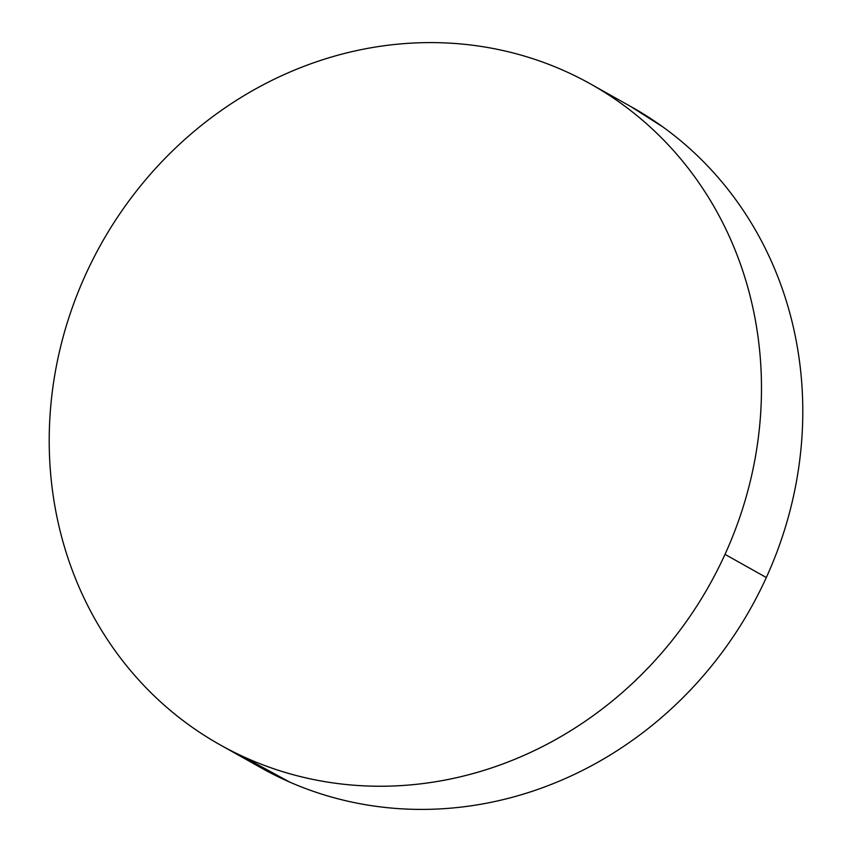 <?xml version="1.0" encoding="UTF-8"?>
<svg xmlns="http://www.w3.org/2000/svg" width="852" height="852" viewBox="0 0 852 852"><rect width="100%" height="100%" fill="white"/><g stroke="black" fill="none" stroke-linecap="round" stroke-linejoin="round"><path stroke-width="1.28" d="M725.009 554.364A378.81 348.692 119.3 0 1 220.072 744.818A378.81 348.692 119.3 0 1 85.679 274.472A378.81 348.692 119.3 0 1 590.617 84.007A378.81 348.692 119.3 0 1 725.009 554.364L766.321 577.528L725.009 554.364C714.7 576.985 702.442 598.487 688.235 618.882C674.028 639.266 658.149 658.159 640.597 675.54C623.036 692.921 604.143 708.459 583.908 722.166C563.683 735.862 542.5 747.46 520.37 756.959C498.239 766.459 475.586 773.669 452.401 778.6C429.227 783.52 405.967 786.066 382.633 786.236C359.299 786.396 336.327 784.181 313.728 779.58C291.139 774.99 269.339 768.089 248.358 758.898C227.367 749.717 207.579 738.407 189.006 724.977C170.432 711.558 153.424 696.265 137.971 679.129C122.528 661.983 108.939 643.303 97.213 623.1C85.488 602.886 75.849 581.543 68.298 559.05C60.748 536.558 55.423 513.351 52.334 489.442C49.246 465.533 48.447 441.368 49.938 416.947C51.429 392.538 55.188 368.341 61.195 344.368C67.212 320.384 75.381 297.092 85.679 274.472C95.988 251.851 108.247 230.349 122.454 209.954C136.661 189.559 152.54 170.677 170.091 153.296C187.653 135.915 206.546 120.377 226.781 106.67C247.005 92.964 268.188 81.366 290.319 71.877C312.45 62.377 335.102 55.167 358.287 50.236C381.462 45.316 404.721 42.77 428.055 42.6C451.39 42.43 474.362 44.645 496.961 49.246C519.55 53.846 541.35 60.748 562.331 69.928C583.322 79.119 603.109 90.429 621.683 103.859C640.257 117.278 657.265 132.561 672.718 149.707C688.16 166.854 701.75 185.534 713.475 205.737C725.201 225.95 734.839 247.293 742.39 269.786C749.941 292.279 755.266 315.485 758.355 339.394C761.443 363.303 762.242 387.468 760.751 411.878C759.26 436.299 755.5 460.495 749.494 484.468C743.476 508.442 735.308 531.744 725.009 554.364M221.509 745.628L261.383 767.993A378.81 348.692 -60.7 0 0 766.321 577.528A378.81 348.692 -60.7 0 0 631.928 107.182L590.617 84.007M630.491 106.372L662.994 127.023C681.568 140.442 698.576 155.735 714.029 172.871C729.472 190.017 743.061 208.697 754.787 228.9C766.512 249.114 776.151 270.457 783.702 292.95C791.252 315.442 796.577 338.649 799.666 362.558C802.754 386.467 803.553 410.632 802.062 435.052C800.571 459.462 796.812 483.659 790.805 507.632C784.788 531.616 776.619 554.908 766.321 577.528C756.012 600.149 743.753 621.651 729.546 642.046C715.339 662.441 699.46 681.323 681.909 698.704C664.347 716.085 645.454 731.623 625.219 745.33C604.995 759.036 583.812 770.634 561.681 780.123C539.55 789.623 516.898 796.833 493.713 801.764C470.538 806.684 447.279 809.23 423.945 809.4C400.61 809.57 377.638 807.355 355.039 802.754C332.45 798.154 310.65 791.252 289.669 782.072L241.148 755.639"/></g></svg>
